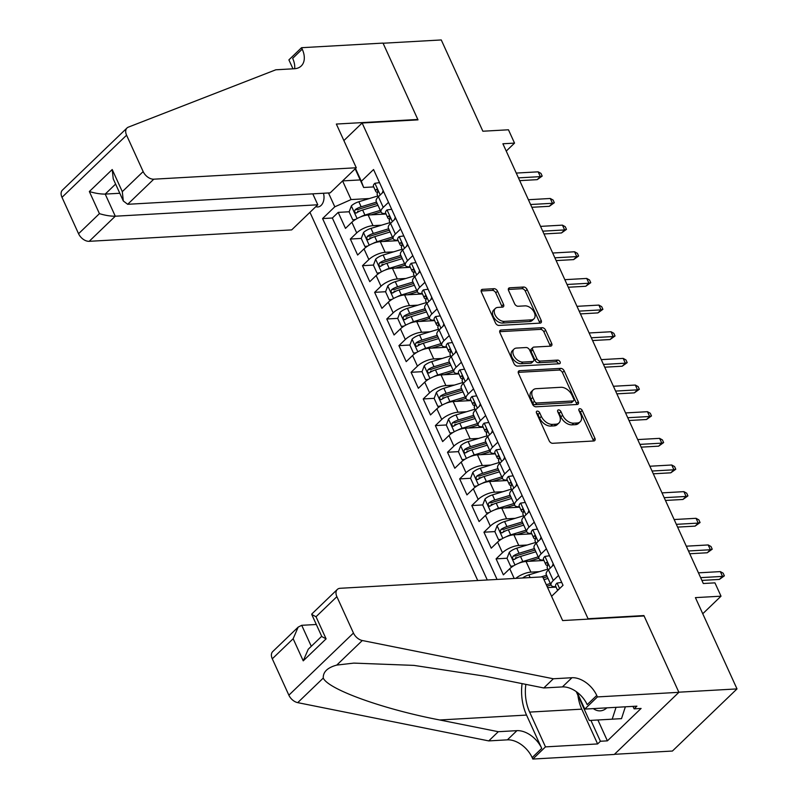 <?xml version="1.0" encoding="UTF-8"?>
<svg xmlns="http://www.w3.org/2000/svg" width="799" height="799" viewBox="0 0 799 799"><rect width="100%" height="100%" fill="white"/><g stroke="black" fill="none" stroke-linecap="round" stroke-linejoin="round"><path stroke-width="1.2" d="M537.288 411.095A2.167 1.388 46.1 0 0 536.618 411.365A2.167 1.388 46.1 0 0 536.519 413.013L549.183 440.808A3.096 1.978 46.1 0 0 552.668 443.295L593.787 440.978A3.096 1.978 46.1 0 0 594.736 440.589A3.096 1.978 46.1 0 0 594.875 438.232L582.211 410.436A2.167 1.388 46.1 0 0 579.774 408.698A2.167 1.388 46.1 0 0 579.105 408.968A2.167 1.388 46.1 0 0 579.015 410.616L580.653 414.212A9.908 6.342 46.1 0 1 580.204 421.762A9.908 6.342 46.1 0 1 577.158 423.001L573.732 423.19A9.908 6.342 46.1 0 1 562.606 415.23L560.968 411.635A2.167 1.388 46.1 0 0 558.531 409.897A2.167 1.388 46.1 0 0 557.862 410.167A2.167 1.388 46.1 0 0 557.762 411.815L559.41 415.41A9.908 6.342 46.1 0 1 558.96 422.961A9.908 6.342 46.1 0 1 555.914 424.199L552.479 424.389A9.908 6.342 46.1 0 1 541.352 416.429L539.715 412.833A2.167 1.388 46.1 0 0 537.288 411.095M315.835 206.651A10.087 6.792 -93.2 0 0 317.782 206.961A10.087 6.792 -93.2 0 0 323.445 193.248M497.517 291.176A3.096 1.978 46.1 0 0 494.042 288.689L482.506 289.348A3.096 1.978 46.1 0 0 481.547 289.727A3.096 1.978 46.1 0 0 481.407 292.084L495.48 322.956A3.096 1.978 46.1 0 0 498.956 325.443L540.074 323.126A3.096 1.978 46.1 0 0 541.033 322.736A3.096 1.978 46.1 0 0 541.173 320.379L527.1 289.508A3.096 1.978 46.1 0 0 523.625 287.021L509.692 287.81A3.096 1.978 46.1 0 0 508.733 288.199A3.096 1.978 46.1 0 0 508.593 290.556L514.616 303.77A3.096 1.978 46.1 0 0 518.092 306.257L525.003 305.867A8.28 5.303 46.1 0 1 533.323 310.791A8.28 5.303 46.1 0 1 533.932 318.831A8.28 5.303 46.1 0 1 531.385 319.86L504.309 321.388A8.28 5.303 46.1 0 1 495.999 316.464A8.28 5.303 46.1 0 1 495.38 308.424A8.28 5.303 46.1 0 1 497.937 307.395L502.441 307.136A3.096 1.978 46.1 0 0 503.4 306.746A3.096 1.978 46.1 0 0 503.54 304.389L497.517 291.176L495.77 292.863A3.096 1.978 46.1 0 0 492.294 290.377L481.128 291.006M588.044 618.726L643.904 615.57L678.83 692.194L737.008 688.908L695.41 597.632L721.018 596.184L714.945 582.861L703.31 583.51L502.901 143.77L514.536 143.111L508.464 129.788L482.866 131.226L441.268 39.95L383.081 43.236L417.997 119.86L362.137 123.006L588.044 618.726L587.595 619.155M519.58 370.706A3.096 1.978 46.1 0 0 518.631 371.086A3.096 1.978 46.1 0 0 518.491 373.443L532.553 404.314A3.096 1.978 46.1 0 0 536.029 406.801L577.158 404.484A3.096 1.978 46.1 0 0 578.106 404.094A3.096 1.978 46.1 0 0 578.246 401.737L564.184 370.866A3.096 1.978 46.1 0 0 560.698 368.379L519.58 370.706L518.201 372.024M514.017 363.635L499.954 332.764A3.096 1.978 46.1 0 1 500.084 330.406A3.096 1.978 46.1 0 1 501.043 330.027L542.161 327.7A3.096 1.978 46.1 0 1 545.637 330.187L551.66 343.4A3.096 1.978 46.1 0 1 551.52 345.757A3.096 1.978 46.1 0 1 550.571 346.147L533.892 347.086A3.096 1.978 46.1 0 0 532.943 347.475A3.096 1.978 46.1 0 0 532.803 349.832L536.798 358.591A3.096 1.978 46.1 0 0 540.274 361.078L557.632 360.099A2.167 1.388 46.1 0 1 559.809 361.388A2.167 1.388 46.1 0 1 559.969 363.495A2.167 1.388 46.1 0 1 559.3 363.765L517.492 366.122A3.096 1.978 46.1 0 1 514.017 363.635M737.008 688.908L672.418 751.04L614.451 754.306M359.58 211.186L357.572 211.296M349.153 211.765L338.197 212.384L345.488 228.374L351.86 222.252L356.714 232.909A12.614 4.664 -24.5 0 1 373.003 225.668L381.493 225.188M371.725 237.832L369.717 237.942M361.298 238.422L350.342 239.041L357.632 255.031L364.004 248.898L368.858 259.565A12.614 4.664 -24.5 0 1 385.158 252.324L393.637 251.845M383.87 264.479L381.872 264.599M373.443 265.068L362.486 265.687L369.777 281.677L376.149 275.555L381.003 286.212A12.614 4.664 -24.5 0 1 397.303 278.971L405.782 278.491M396.014 291.136L394.017 291.245M385.587 291.725L374.631 292.344L381.922 308.334L388.294 302.202L393.148 312.868A12.614 4.664 -24.5 0 1 409.448 305.618L417.927 305.148M408.169 317.782L406.162 317.902M397.732 318.372L386.776 318.991L394.067 334.981L400.439 328.858L405.303 339.515A12.614 4.664 -24.5 0 1 421.592 332.274L430.072 331.795M420.314 344.439L418.306 344.549M409.877 345.028L398.931 345.647L406.212 361.637L412.584 355.505L417.448 366.162A12.614 4.664 -24.5 0 1 433.737 358.921L442.227 358.441M432.459 371.086L430.451 371.205M422.032 371.675L411.076 372.294L418.356 388.284L424.728 382.162L429.592 392.818A12.614 4.664 -24.5 0 1 445.882 385.577L454.371 385.098M444.604 397.742L442.596 397.852M434.177 398.331L423.22 398.951L430.501 414.941L436.873 408.808L441.737 419.465A12.614 4.664 -24.5 0 1 458.027 412.224L466.516 411.745M456.748 424.389L454.741 424.509M446.321 424.978L435.365 425.597L442.646 441.587L449.018 435.455L453.882 446.122A12.614 4.664 -24.5 0 1 470.172 438.881L478.661 438.401M468.893 451.045L466.886 451.155M458.466 451.635L447.51 452.254L454.801 468.244L461.173 462.112L466.027 472.768A12.614 4.664 -24.5 0 1 482.316 465.527L490.806 465.048M481.038 477.692L479.03 477.802M470.611 478.281L459.655 478.901L466.946 494.891L473.318 488.758L478.172 499.425A12.614 4.664 -24.5 0 1 494.461 492.184L502.951 491.705M493.183 504.349L491.175 504.459M482.756 504.938L471.8 505.547L479.09 521.547L485.462 515.415L490.316 526.072A12.614 4.664 -24.5 0 1 506.606 518.831L515.095 518.351M505.328 530.995L503.32 531.105M494.901 531.585L483.944 532.204L491.235 548.194L497.607 542.062L502.461 552.728A12.614 4.664 -24.5 0 1 518.761 545.487L527.24 545.008M517.472 557.652L515.475 557.762M507.045 558.231L496.089 558.851L503.38 574.841L509.752 568.718L514.196 578.466M351.86 222.252A12.614 4.664 155.5 0 1 368.149 215.011L386.047 214.002M364.004 248.898A12.614 4.664 155.5 0 1 380.294 241.658L398.192 240.649M376.149 275.555A12.614 4.664 155.5 0 1 392.439 268.314L410.336 267.295M388.294 302.202A12.614 4.664 155.5 0 1 404.584 294.961L422.481 293.952M400.439 328.858A12.614 4.664 155.5 0 1 416.728 321.617L434.626 320.599M412.584 355.505A12.614 4.664 155.5 0 1 428.873 348.264L446.781 347.255M424.728 382.162A12.614 4.664 155.5 0 1 441.028 374.911L458.926 373.902M436.873 408.808A12.614 4.664 155.5 0 1 453.173 401.567L471.07 400.559M449.018 435.455A12.614 4.664 155.5 0 1 465.318 428.214L483.215 427.205M461.173 462.112A12.614 4.664 155.5 0 1 477.462 454.871L495.36 453.862M473.318 488.758A12.614 4.664 155.5 0 1 489.607 481.517L507.505 480.509M485.462 515.415A12.614 4.664 155.5 0 1 501.752 508.174L519.65 507.165M497.607 542.062A12.614 4.664 155.5 0 1 513.897 534.821L531.794 533.812M515.745 578.376A12.614 4.664 -24.5 0 1 530.906 572.134L539.385 571.655M509.752 568.718A12.614 4.664 155.5 0 1 526.042 561.477L543.939 560.469M343.88 140.574L362.137 123.006M309.942 212.324L477.732 580.523M338.197 212.384L332.354 218.017L322.576 218.566L487.28 579.984M322.576 218.566L334.791 206.811L328.479 192.958M355.505 168.499L361.328 181.283L373.552 169.538L563.025 585.297L551.57 596.304M385.847 213.563L385.577 213.583A12.614 4.664 -24.5 0 1 381.083 212.095A12.614 4.664 -24.5 0 1 383.25 207.39L388.494 202.337M397.992 240.209L397.722 240.229A12.614 4.664 -24.5 0 1 393.228 238.741A12.614 4.664 -24.5 0 1 395.395 234.037L400.649 228.993M410.137 266.866L409.867 266.876A12.614 4.664 -24.5 0 1 405.373 265.398A12.614 4.664 -24.5 0 1 407.54 260.694L412.793 255.64M422.291 293.513L422.012 293.533A12.614 4.664 -24.5 0 1 417.517 292.044A12.614 4.664 -24.5 0 1 419.685 287.34L424.938 282.297M434.436 320.169L434.157 320.179A12.614 4.664 -24.5 0 1 429.662 318.701A12.614 4.664 -24.5 0 1 431.83 313.997L437.083 308.943M446.581 346.816L446.301 346.836A12.614 4.664 -24.5 0 1 441.817 345.348A12.614 4.664 -24.5 0 1 443.974 340.644L449.228 335.59M458.726 373.473L458.446 373.483A12.614 4.664 -24.5 0 1 453.962 371.994A12.614 4.664 -24.5 0 1 456.119 367.29L461.373 362.247M470.871 400.119L470.601 400.139A12.614 4.664 -24.5 0 1 466.107 398.651A12.614 4.664 -24.5 0 1 468.274 393.947L473.517 388.893M483.015 426.776L482.746 426.786A12.614 4.664 -24.5 0 1 478.251 425.298A12.614 4.664 -24.5 0 1 480.419 420.594L485.662 415.55M495.16 453.423L494.891 453.442A12.614 4.664 -24.5 0 1 490.396 451.954A12.614 4.664 -24.5 0 1 492.564 447.25L497.807 442.197M507.305 480.079L507.035 480.089A12.614 4.664 -24.5 0 1 502.541 478.601A12.614 4.664 -24.5 0 1 504.708 473.897L509.952 468.853M519.45 506.726L519.18 506.746A12.614 4.664 -24.5 0 1 514.686 505.258A12.614 4.664 -24.5 0 1 516.853 500.554L522.097 495.5M531.595 533.382L531.325 533.392A12.614 4.664 -24.5 0 1 526.831 531.904A12.614 4.664 -24.5 0 1 528.998 527.2L534.251 522.156M543.739 560.029L543.47 560.049A12.614 4.664 -24.5 0 1 538.975 558.561A12.614 4.664 -24.5 0 1 541.143 553.857L546.396 548.803M547.605 587.595L556.084 587.115M555.884 586.676L555.615 586.696A12.614 4.664 -24.5 0 1 551.12 585.208A12.614 4.664 -24.5 0 1 553.288 580.503L558.541 575.46M551.12 585.208L546.266 574.551A12.614 4.664 -24.5 0 1 548.434 569.847L553.677 564.793M383.64 191.68L378.396 196.724A12.614 4.664 155.5 0 0 376.229 201.428L381.083 212.095M395.785 218.327L390.541 223.38A12.614 4.664 155.5 0 0 388.374 228.085L393.228 238.741M407.929 244.983L402.686 250.027A12.614 4.664 155.5 0 0 400.519 254.731L405.373 265.398M420.074 271.63L414.831 276.684A12.614 4.664 155.5 0 0 412.664 281.388L417.517 292.044M432.219 298.287L426.976 303.33A12.614 4.664 155.5 0 0 424.808 308.034L429.662 318.701M444.364 324.933L439.12 329.987A12.614 4.664 155.5 0 0 436.953 334.691L441.817 345.348M456.519 351.59L451.265 356.634A12.614 4.664 155.5 0 0 449.098 361.338L453.962 371.994M468.663 378.237L463.41 383.28A12.614 4.664 155.5 0 0 461.243 387.994L466.107 398.651M480.808 404.883L475.555 409.937A12.614 4.664 155.5 0 0 473.388 414.641L478.251 425.298M492.953 431.54L487.7 436.584A12.614 4.664 155.5 0 0 485.532 441.288L490.396 451.954M505.098 458.187L499.844 463.24A12.614 4.664 155.5 0 0 497.687 467.944L502.541 478.601M517.243 484.843L511.989 489.887A12.614 4.664 155.5 0 0 509.832 494.591L514.686 505.258M529.387 511.49L524.144 516.544A12.614 4.664 155.5 0 0 521.977 521.248L526.831 531.904M541.532 538.146L536.289 543.19A12.614 4.664 155.5 0 0 534.122 547.894L538.975 558.561M496.089 558.851L502.461 552.728M483.944 532.204L490.316 526.072M471.8 505.547L478.172 499.425M459.655 478.901L466.027 472.768M447.51 452.254L453.882 446.122M435.365 425.597L441.737 419.465M423.22 398.951L429.592 392.818M411.076 372.294L417.448 366.162M398.931 345.647L405.303 339.515M386.776 318.991L393.148 312.868M374.631 292.344L381.003 286.212M362.486 265.687L368.858 259.565M350.342 239.041L356.714 232.909M332.354 218.017L497.058 579.435M360.209 179.915L342.601 180.914M342.591 180.924L351.091 199.57L369.348 198.542M506.236 151.091L514.536 143.111M702.76 613.742L721.018 596.184M373.702 186.916L363.655 187.475L355.156 168.829M361.328 181.283L363.655 187.475M351.091 199.57L334.791 206.811M536.519 413.003A2.167 1.388 46.1 0 1 537.977 414.511L539.615 418.107A9.908 6.342 46.1 0 0 550.741 426.067L552.479 424.389M558.96 422.961L557.213 424.639A9.908 6.342 46.1 0 1 554.166 425.877L550.741 426.067M580.204 421.762L578.456 423.44A9.908 6.342 46.1 0 1 575.41 424.678L571.984 424.868A9.908 6.342 46.1 0 1 560.858 416.908L559.22 413.313A2.167 1.388 46.1 0 0 557.762 411.805M593.417 440.998A3.096 1.978 46.1 0 0 593.128 439.909L580.464 412.114A2.167 1.388 46.1 0 0 579.005 410.606M576.788 404.504A3.096 1.978 46.1 0 0 576.498 403.415L562.436 372.544A3.096 1.978 46.1 0 0 558.96 370.057L518.201 372.364M534.441 401.258A2.167 1.388 46.1 0 0 536.878 402.996L572.973 400.958A2.167 1.388 46.1 0 0 573.642 400.689A2.167 1.388 46.1 0 0 573.742 399.041L572.004 395.245A9.908 6.342 46.1 0 0 560.888 387.285L536.209 388.684A9.908 6.342 46.1 0 0 533.163 389.912A9.908 6.342 46.1 0 0 532.713 397.463L534.441 401.258L532.693 402.936A2.167 1.388 46.1 0 0 535.13 404.674L536.878 402.996M573.642 400.689L571.894 402.366A2.167 1.388 46.1 0 1 571.225 402.636L535.13 404.674M533.163 389.912L531.415 391.59A9.908 6.342 46.1 0 0 530.965 399.14L532.713 397.463M532.693 402.936L530.965 399.14M499.665 331.685L540.414 329.378L542.161 327.7M550.201 346.167A3.096 1.978 46.1 0 0 549.912 345.078L543.899 331.865A3.096 1.978 46.1 0 0 540.414 329.378M532.943 347.475L531.195 349.153A3.096 1.978 46.1 0 0 531.055 351.51L535.05 360.269A3.096 1.978 46.1 0 0 538.526 362.766L555.884 361.777L557.632 360.099M558.431 363.815A2.167 1.388 46.1 0 0 555.884 361.777M516.583 348.064A8.28 5.303 46.1 0 0 514.037 349.093A8.28 5.303 46.1 0 0 514.646 357.133A8.28 5.303 46.1 0 0 522.965 362.057L532.504 361.518A3.096 1.978 46.1 0 0 533.452 361.138A3.096 1.978 46.1 0 0 533.592 358.771L529.597 350.012A3.096 1.978 46.1 0 0 526.122 347.525L516.583 348.064M514.037 349.093L512.289 350.771A8.28 5.303 46.1 0 0 512.908 358.811A8.28 5.303 46.1 0 0 521.218 363.735L522.965 362.057M533.452 361.138L531.715 362.816A3.096 1.978 46.1 0 1 530.756 363.195L521.218 363.735M502.082 307.156A3.096 1.978 46.1 0 0 501.792 306.067L495.77 292.863M495.38 308.424L493.642 310.102A8.28 5.303 46.1 0 0 494.251 318.142A8.28 5.303 46.1 0 0 502.571 323.066L504.309 321.388M533.932 318.831L532.184 320.509A8.28 5.303 46.1 0 1 529.637 321.538L502.571 323.066M539.715 323.146A3.096 1.978 46.1 0 0 539.425 322.057L525.352 291.186A3.096 1.978 46.1 0 0 521.877 288.699L508.314 289.468M563.015 585.297L561.687 582.391L556.983 583.09A8.36 3.096 155.5 0 0 555.635 586.116L557.622 590.481M559 589.163L558.271 589.392A8.36 3.096 155.5 0 0 557.892 590.221M701.892 580.414L719.38 579.425L722.516 576.399L700.623 577.637M720.338 571.605L723.145 573.173L724.363 575.839L722.516 576.399L720.338 571.605L698.436 572.843M724.363 575.839L719.38 579.425M593.347 708.613A20.494 13.793 -93.2 0 0 606.841 707.854M625.357 706.805L621.512 718.641L589.322 720.478L576.239 691.604M616.039 707.335L612.204 719.17L589.322 720.478M621.512 718.641L612.204 719.17M316.314 624.488L301.722 625.307L311.29 646.301M553.347 678.77L543.789 687.959L485.213 676.234L413.902 665.387L353.767 663.11L336.769 665.088C327.51 667.594 323.006 671.919 323.255 678.071C328.279 689.427 383.28 709.212 439.73 719.979L498.306 731.704L516.933 730.656A22.072 14.122 -133.9 0 1 541.722 748.393L532.164 757.582L532.833 759.05L614.291 754.456L678.89 692.324L644.094 615.969L562.626 620.563L542.711 576.858L340.214 588.284A9.458 6.052 46.1 0 0 337.308 589.462A9.458 6.052 46.1 0 0 336.878 596.673L353.458 633.048A9.458 6.052 46.1 0 0 362.307 640.518L553.347 678.77L571.964 677.722A22.072 14.122 -133.9 0 1 596.753 695.46L597.422 696.918L678.89 692.324M498.306 731.704L488.748 740.903L507.375 739.844A22.072 14.122 -133.9 0 1 532.164 757.582M596.753 695.46L587.195 704.648A22.072 14.122 -133.9 0 0 562.406 686.91L543.789 687.959M336.878 596.673L316.014 616.738L326.102 638.86L303.23 660.853L293.153 638.741L272.289 658.805L288.868 695.18L353.458 633.048M323.255 678.071L297.717 702.641L488.748 740.903M597.422 696.918L584.768 709.093L636.903 706.156L634.106 708.843L632.988 706.376M597.902 719.999L607.4 740.853L641.098 708.443L634.106 708.843M607.4 740.853L600.419 741.252L597.622 743.939L545.487 746.875L532.833 759.05M525.862 684.373A35.466 23.88 -93.2 0 0 529.637 712.099L545.487 746.875M584.768 709.093L577.078 692.214M522.077 683.614A41.069 27.645 -93.2 0 0 526.541 715.075L541.722 748.393M297.717 702.641A9.458 6.052 -133.9 0 1 288.868 695.18M272.289 658.805A9.458 6.052 -133.9 0 1 272.719 651.594L298.167 627.115L301.722 625.307M597.622 743.939L581.772 709.152A35.466 23.88 86.8 0 1 577.937 695.51M590.91 720.388L600.419 741.252M316.014 616.738L311.75 614.471L311.86 613.942L337.308 589.462M326.102 638.86L321.837 636.593L311.75 614.471M303.23 660.853L308.244 649.227L321.697 636.294M293.153 638.741L298.167 627.115M356.274 167.76L153.788 179.186L127.68 204.294L330.177 192.869L356.274 167.76L336.349 124.055L417.817 119.46L383.021 43.096L301.553 47.7L288.898 59.875L292.983 68.824M312.799 193.847L317.782 204.784L291.685 229.892L89.188 241.318A9.458 6.052 -133.9 0 1 78.562 233.717L61.992 197.333A9.458 6.052 -133.9 0 1 62.412 190.122L127.001 128A9.458 6.052 46.1 0 1 128.349 127.141L275.815 69.793L294.432 68.734A22.072 14.122 46.1 0 0 301.233 65.987A22.072 14.122 46.1 0 0 302.222 49.158L301.553 47.7M78.562 233.717L99.426 213.653L89.348 191.53L112.22 169.528L122.297 191.65L143.161 171.585L126.582 135.211L61.992 197.333M317.782 204.784L115.286 216.209L89.188 241.318M127.001 128A9.458 6.052 46.1 0 0 126.582 135.211M143.161 171.585A9.458 6.052 46.1 0 0 153.788 179.186M294.661 68.724A22.072 14.122 46.1 0 0 292.664 58.357L302.222 49.158M119.8 193.268L105.208 194.087L115.286 216.209C110.512 216.259 105.228 215.41 99.426 213.653M89.348 191.53C95.151 193.288 100.434 194.137 105.208 194.087L115.615 184.08M112.22 169.528L113.228 178.856L123.316 200.978L127.68 204.294M122.297 191.65L123.316 200.978M546.965 586.196L551.01 584.958M546.296 584.728L550.341 583.5M522.576 577.997A8.36 3.096 -24.5 0 1 528.888 574.851L547.804 569.098A24.12 8.929 -24.5 0 1 547.864 569.078M543.989 579.665L548.034 578.436M546.576 575.23L540.903 576.958M543.2 577.937L547.245 576.698M518.661 563.285A8.36 3.096 -24.5 0 1 522.816 561.527L538.196 556.843M529.028 561.307L538.866 558.311M513.038 566.171L510.661 566.301L507.015 558.311L509.303 552.289A8.36 3.096 -24.5 0 1 516.743 548.204L535.66 542.441A24.12 8.929 -24.5 0 1 535.72 542.421M510.661 566.301L513.477 565.892M534.431 548.583L519.05 553.268A8.36 3.096 155.5 0 0 513.198 556.074C511.959 558.451 512.449 559.52 514.656 559.27A8.36 3.096 -24.5 0 1 520.509 556.464L535.889 551.779M513.198 556.074L516.554 555.884A4.255 1.578 -24.5 0 1 518.381 555.135L535.1 550.052M513.857 559.57L514.656 559.27M506.516 536.638A8.36 3.096 -24.5 0 1 510.671 534.871L526.052 530.196M516.883 534.651L526.721 531.655M500.883 539.515L498.516 539.655L494.871 531.655L497.148 525.632A8.36 3.096 -24.5 0 1 504.598 521.547L523.515 515.794A24.12 8.929 -24.5 0 1 523.575 515.774M498.516 539.655L501.333 539.235M522.286 521.927L506.906 526.611A8.36 3.096 155.5 0 0 501.053 529.417C499.814 531.804 500.304 532.863 502.511 532.623A8.36 3.096 -24.5 0 1 508.364 529.807L523.745 525.133M501.053 529.417L504.409 529.228A4.255 1.578 -24.5 0 1 506.236 528.489L522.955 523.395M501.712 532.923L502.511 532.623M494.371 509.992A8.36 3.096 -24.5 0 1 498.526 508.224L513.907 503.54M504.728 508.004L514.576 505.008M488.738 512.868L486.371 512.998L482.726 505.008L485.003 498.985A8.36 3.096 -24.5 0 1 492.454 494.901L511.37 489.138A24.12 8.929 -24.5 0 1 511.43 489.118M486.371 512.998L489.188 512.588M510.142 495.28L494.761 499.964A8.36 3.096 155.5 0 0 488.908 502.771C487.67 505.148 488.159 506.216 490.366 505.967A8.36 3.096 -24.5 0 1 496.219 503.16L511.6 498.476M488.908 502.771L492.264 502.581A4.255 1.578 -24.5 0 1 494.092 501.832L510.811 496.748M489.567 506.266L490.366 505.967M552.269 566.151L553.188 563.734L549.542 555.744L544.838 556.434A8.36 3.096 155.5 0 0 543.49 559.47L545.797 564.533A8.36 3.096 155.5 0 0 546.496 565.203L547.665 565.772M548.284 569.987L547.255 567.729A8.36 3.096 -24.5 0 1 547.575 565.942C548.054 563.605 547.575 562.536 546.116 562.746A8.36 3.096 155.5 0 0 545.797 564.533M546.566 562.466L547.145 562.686M689.747 553.757L707.235 552.768L710.371 549.752L688.478 550.98M708.184 544.948L711 546.516L712.219 549.183L710.371 549.752L708.184 544.948L686.291 546.186M712.219 549.183L707.235 552.768M540.124 539.495L541.043 537.088L537.397 529.088L532.693 529.787A8.36 3.096 155.5 0 0 531.345 532.813L533.652 537.877A8.36 3.096 155.5 0 0 534.351 538.546L535.52 539.125M536.139 543.34L535.11 541.073A8.36 3.096 -24.5 0 1 535.43 539.285C535.909 536.948 535.43 535.889 533.972 536.089A8.36 3.096 155.5 0 0 533.652 537.877M534.421 535.809L534.99 536.029M677.602 527.11L695.09 526.122L698.226 523.095L676.334 524.334M696.039 518.301L698.855 519.869L700.074 522.536L698.226 523.095L696.039 518.301L674.146 519.54M700.074 522.536L695.09 526.122M527.979 512.848L528.888 510.431L525.253 502.441L520.549 503.13A8.36 3.096 155.5 0 0 519.2 506.167L521.507 511.23A8.36 3.096 155.5 0 0 522.206 511.899L523.375 512.469M523.994 516.683L522.965 514.426A8.36 3.096 -24.5 0 1 523.285 512.638C523.764 510.301 523.275 509.233 521.827 509.442A8.36 3.096 155.5 0 0 521.507 511.23M522.276 509.163L522.846 509.382M665.457 500.454L682.945 499.465L686.081 496.449L664.189 497.677M683.894 491.645L686.711 493.213L687.929 495.879L686.081 496.449L683.894 491.645L662.001 492.883M687.929 495.879L682.945 499.465M515.834 486.192L516.743 483.785L513.108 475.785L508.394 476.484A8.36 3.096 155.5 0 0 507.045 479.51L509.363 484.574A8.36 3.096 155.5 0 0 510.062 485.243L511.23 485.822M511.849 490.037L510.811 487.78A8.36 3.096 -24.5 0 1 511.14 485.982C511.62 483.645 511.13 482.586 509.682 482.786A8.36 3.096 155.5 0 0 509.363 484.574M510.132 482.506L510.701 482.726M653.312 473.807L670.79 472.818L673.937 469.792L652.044 471.03M671.749 464.998L674.566 466.566L675.774 469.233L673.937 469.792L671.749 464.998L649.857 466.236M675.774 469.233L670.79 472.818M482.216 483.335A8.36 3.096 -24.5 0 1 486.371 481.567L501.762 476.893M492.584 481.348L502.431 478.361M476.594 486.211L474.226 486.351L470.581 478.351L472.858 472.329A8.36 3.096 -24.5 0 1 480.299 468.244L499.225 462.491A24.12 8.929 -24.5 0 1 499.285 462.471M474.226 486.351L477.043 485.932M497.997 468.623L482.606 473.308A8.36 3.096 155.5 0 0 476.763 476.114C475.525 478.501 476.004 479.56 478.221 479.32A8.36 3.096 -24.5 0 1 484.064 476.504L499.455 471.829M476.763 476.114L480.109 475.924A4.255 1.578 -24.5 0 1 481.947 475.185L498.666 470.092M477.422 479.62L478.221 479.32M503.69 459.545L504.598 457.128L500.953 449.138L496.249 449.827A8.36 3.096 155.5 0 0 494.901 452.863L497.208 457.927A8.36 3.096 155.5 0 0 497.907 458.596L499.085 459.165M499.705 463.38L498.666 461.123A8.36 3.096 -24.5 0 1 498.995 459.335C499.475 456.998 498.985 455.929 497.537 456.139A8.36 3.096 155.5 0 0 497.208 457.927M497.987 455.859L498.556 456.079M641.158 447.15L658.646 446.162L661.792 443.145L639.899 444.384M659.604 438.351L662.421 439.909L663.629 442.576L661.792 443.145L659.604 438.351L637.712 439.58M663.629 442.576L658.646 446.162M470.072 456.688A8.36 3.096 -24.5 0 1 474.226 454.921L489.617 450.237M480.439 454.701L490.286 451.705M464.449 459.565L462.082 459.695L458.436 451.705L460.713 445.682A8.36 3.096 -24.5 0 1 468.154 441.597L487.08 435.835A24.12 8.929 -24.5 0 1 487.14 435.815M462.082 459.695L464.898 459.285M485.852 441.977L470.461 446.661A8.36 3.096 155.5 0 0 464.618 449.467C463.38 451.844 463.859 452.913 466.077 452.663A8.36 3.096 -24.5 0 1 471.919 449.857L487.31 445.173M464.618 449.467L467.964 449.278A4.255 1.578 -24.5 0 1 469.792 448.529L486.521 443.445M465.278 452.963L466.077 452.663M491.545 432.888L492.454 430.481L488.808 422.481L484.104 423.18A8.36 3.096 155.5 0 0 482.756 426.207L485.063 431.27A8.36 3.096 155.5 0 0 485.762 431.939L486.941 432.519M487.55 436.733L486.521 434.476A8.36 3.096 -24.5 0 1 486.851 432.678C487.33 430.341 486.841 429.283 485.393 429.482A8.36 3.096 155.5 0 0 485.063 431.27M485.842 429.203L486.411 429.423M629.013 420.504L646.501 419.515L649.647 416.489L627.754 417.727M647.46 411.695L650.276 413.263L651.485 415.929L649.647 416.489L647.46 411.695L625.567 412.933M651.485 415.929L646.501 419.515M457.927 430.032A8.36 3.096 -24.5 0 1 462.082 428.274L477.472 423.59M468.294 428.054L478.142 425.058M452.304 432.908L449.937 433.048L446.291 425.048L448.569 419.026A8.36 3.096 -24.5 0 1 456.009 414.941L474.936 409.188A24.12 8.929 -24.5 0 1 474.996 409.168M449.937 433.048L452.743 432.629M473.707 415.33L458.316 420.004A8.36 3.096 155.5 0 0 452.474 422.811C451.235 425.198 451.715 426.267 453.932 426.017A8.36 3.096 -24.5 0 1 459.775 423.21L475.165 418.526M452.474 422.811L455.82 422.631A4.255 1.578 -24.5 0 1 457.647 421.882L474.376 416.788M453.133 426.316L453.932 426.017M479.4 406.242L480.309 403.825L476.663 395.835L471.959 396.524A8.36 3.096 155.5 0 0 470.611 399.56L472.918 404.624A8.36 3.096 155.5 0 0 473.617 405.293L474.786 405.862M475.405 410.077L474.376 407.82A8.36 3.096 -24.5 0 1 474.706 406.032C475.185 403.695 474.696 402.626 473.248 402.836A8.36 3.096 155.5 0 0 472.918 404.624M473.687 402.556L474.266 402.776M616.868 393.847L634.356 392.868L637.502 389.842L615.61 391.081M635.315 385.048L638.131 386.616L639.34 389.273L637.502 389.842L635.315 385.048L613.422 386.277M639.34 389.273L634.356 392.868M445.782 403.385A8.36 3.096 -24.5 0 1 449.937 401.617L465.328 396.933M456.149 401.398L465.987 398.401M440.159 406.262L437.792 406.391L434.147 398.401L436.424 392.379A8.36 3.096 -24.5 0 1 443.864 388.294L462.781 382.531A24.12 8.929 -24.5 0 1 462.851 382.521M437.792 406.391L440.599 405.982M461.562 388.674L446.172 393.358A8.36 3.096 155.5 0 0 440.329 396.164C439.09 398.541 439.57 399.61 441.787 399.36A8.36 3.096 -24.5 0 1 447.63 396.554L463.011 391.87M440.329 396.164L443.675 395.974A4.255 1.578 -24.5 0 1 445.502 395.225L462.222 390.142M440.988 399.66L441.787 399.36M467.255 379.595L468.164 377.178L464.519 369.178L459.815 369.877A8.36 3.096 155.5 0 0 458.466 372.913L460.773 377.977A8.36 3.096 155.5 0 0 461.472 378.636L462.641 379.215M463.26 383.43L462.231 381.173A8.36 3.096 -24.5 0 1 462.561 379.385C463.04 377.048 462.551 375.979 461.103 376.179A8.36 3.096 155.5 0 0 460.773 377.977M461.542 375.9L462.122 376.129M604.723 367.2L622.211 366.212L625.357 363.185L603.465 364.424M623.17 358.391L625.987 359.959L627.195 362.626L625.357 363.185L623.17 358.391L601.277 359.63M627.195 362.626L622.211 366.212M433.637 376.728A8.36 3.096 -24.5 0 1 437.792 374.971L453.173 370.287M444.004 374.751L453.842 371.755M428.014 379.615L425.647 379.745L422.002 371.745L424.279 365.722A8.36 3.096 -24.5 0 1 431.72 361.637L450.636 355.885A24.12 8.929 -24.5 0 1 450.696 355.865M425.647 379.745L428.454 379.325M449.408 362.027L434.027 366.701A8.36 3.096 155.5 0 0 428.184 369.518C426.946 371.895 427.425 372.963 429.642 372.714A8.36 3.096 -24.5 0 1 435.485 369.907L450.866 365.223M428.184 369.518L431.53 369.328A4.255 1.578 -24.5 0 1 433.358 368.579L450.077 363.495M428.843 373.013L429.642 372.714M455.11 352.938L456.019 350.531L452.374 342.531L447.67 343.22A8.36 3.096 155.5 0 0 446.321 346.257L448.629 351.32A8.36 3.096 155.5 0 0 449.328 351.989L450.496 352.559M451.115 356.783L450.087 354.516A8.36 3.096 -24.5 0 1 450.416 352.729C450.896 350.391 450.406 349.323 448.958 349.533A8.36 3.096 155.5 0 0 448.629 351.32M449.398 349.253L449.977 349.473M592.578 340.544L610.066 339.565L613.213 336.539L591.32 337.777M611.025 331.745L613.832 333.313L615.05 335.97L613.213 336.539L611.025 331.745L589.133 332.973M615.05 335.97L610.066 339.565M421.492 350.082A8.36 3.096 -24.5 0 1 425.647 348.314L441.028 343.63M431.859 348.094L441.697 345.098M415.87 352.958L413.502 353.088L409.857 345.098L412.134 339.076A8.36 3.096 -24.5 0 1 419.575 334.991L438.491 329.228A24.12 8.929 -24.5 0 1 438.551 329.218M413.502 353.088L416.309 352.679M437.263 335.37L421.882 340.054A8.36 3.096 155.5 0 0 416.039 342.861C414.791 345.238 415.28 346.307 417.497 346.057A8.36 3.096 -24.5 0 1 423.34 343.25L438.721 338.566M416.039 342.861L419.385 342.671A4.255 1.578 -24.5 0 1 421.213 341.932L437.932 336.838M416.698 346.357L417.497 346.057M442.966 326.292L443.874 323.875L440.229 315.885L435.525 316.574A8.36 3.096 155.5 0 0 434.177 319.61L436.484 324.674A8.36 3.096 155.5 0 0 437.183 325.333L438.351 325.912M438.971 330.127L437.942 327.87A8.36 3.096 -24.5 0 1 438.271 326.082C438.751 323.745 438.261 322.676 436.813 322.876A8.36 3.096 155.5 0 0 436.484 324.674M437.253 322.596L437.832 322.826M580.434 313.897L597.922 312.908L601.068 309.892L579.165 311.121M598.88 305.088L601.687 306.656L602.905 309.323L601.068 309.892L598.88 305.088L576.988 306.327M602.905 309.323L597.922 312.908M409.348 323.425A8.36 3.096 -24.5 0 1 413.502 321.667L428.883 316.983M419.715 321.448L429.552 318.451M403.725 326.312L401.348 326.441L397.712 318.441L399.989 312.419A8.36 3.096 -24.5 0 1 407.43 308.344L426.346 302.581A24.12 8.929 -24.5 0 1 426.406 302.561M401.348 326.441L404.164 326.032M425.118 308.724L409.737 313.408A8.36 3.096 155.5 0 0 403.894 316.214C402.646 318.591 403.135 319.66 405.353 319.41A8.36 3.096 -24.5 0 1 411.195 316.604L426.576 311.92M403.894 316.214L407.24 316.024A4.255 1.578 -24.5 0 1 409.068 315.275L425.787 310.192M404.544 319.71L405.353 319.41M430.811 299.635L431.73 297.228L428.084 289.228L423.38 289.917A8.36 3.096 155.5 0 0 422.032 292.953L424.339 298.017A8.36 3.096 155.5 0 0 425.038 298.686L426.207 299.265M426.826 303.48L425.797 301.213A8.36 3.096 -24.5 0 1 426.117 299.425C426.596 297.088 426.117 296.02 424.668 296.229A8.36 3.096 155.5 0 0 424.339 298.017M425.108 295.95L425.687 296.169M568.289 287.25L585.777 286.262L588.913 283.236L567.02 284.474M586.736 278.442L589.542 280.01L590.761 282.676L588.913 283.236L586.736 278.442L564.843 279.67M590.761 282.676L585.777 286.262M397.203 296.779A8.36 3.096 -24.5 0 1 401.358 295.011L416.738 290.327M407.57 294.791L417.408 291.795M391.58 299.655L389.203 299.795L385.567 291.795L387.845 285.772A8.36 3.096 -24.5 0 1 395.285 281.687L414.202 275.935A24.12 8.929 -24.5 0 1 414.262 275.915M389.203 299.795L392.019 299.375M412.973 282.067L397.592 286.751A8.36 3.096 155.5 0 0 391.74 289.558C390.501 291.935 390.991 293.003 393.198 292.754A8.36 3.096 -24.5 0 1 399.051 289.947L414.431 285.263M391.74 289.558L395.096 289.368A4.255 1.578 -24.5 0 1 396.923 288.629L413.642 283.535M392.399 293.053L393.198 292.754M418.666 272.988L419.585 270.571L415.939 262.581L411.235 263.271A8.36 3.096 155.5 0 0 409.887 266.307L412.194 271.37A8.36 3.096 155.5 0 0 412.893 272.03L414.062 272.609M414.681 276.824L413.652 274.566A8.36 3.096 -24.5 0 1 413.972 272.779C414.451 270.442 413.972 269.373 412.514 269.573A8.36 3.096 155.5 0 0 412.194 271.37M412.963 269.303L413.542 269.523M556.144 260.594L573.632 259.605L576.768 256.589L554.876 257.817M574.581 251.785L577.397 253.353L578.616 256.02L576.768 256.589L574.581 251.785L552.688 253.023M578.616 256.02L573.632 259.605M385.058 270.122A8.36 3.096 -24.5 0 1 389.213 268.364L404.594 263.68M395.425 268.144L405.263 265.148M379.435 273.008L377.058 273.138L373.413 265.148L375.7 259.116A8.36 3.096 -24.5 0 1 383.14 255.041L402.057 249.278A24.12 8.929 -24.5 0 1 402.117 249.258M377.058 273.138L379.875 272.729M400.828 255.42L385.448 260.104A8.36 3.096 155.5 0 0 379.595 262.911C378.356 265.288 378.846 266.357 381.053 266.107A8.36 3.096 -24.5 0 1 386.906 263.3L402.287 258.616M379.595 262.911L382.951 262.721A4.255 1.578 -24.5 0 1 384.778 261.972L401.498 256.888M380.254 266.407L381.053 266.107M406.521 246.332L407.44 243.925L403.795 235.925L399.091 236.624A8.36 3.096 155.5 0 0 397.742 239.65L400.049 244.714A8.36 3.096 155.5 0 0 400.748 245.383L401.917 245.962M402.536 250.177L401.507 247.91A8.36 3.096 -24.5 0 1 401.827 246.122C402.306 243.785 401.827 242.726 400.369 242.926A8.36 3.096 155.5 0 0 400.049 244.714M400.818 242.646L401.388 242.866M543.999 233.947L561.487 232.958L564.623 229.932L542.731 231.171M562.436 225.138L565.253 226.706L566.471 229.373L564.623 229.932L562.436 225.138L540.543 226.377M566.471 229.373L561.487 232.958M372.913 243.475A8.36 3.096 -24.5 0 1 377.068 241.707L392.449 237.033M383.28 241.488L393.118 238.492M367.28 246.352L364.913 246.492L361.268 238.492L363.545 232.469A8.36 3.096 -24.5 0 1 370.996 228.384L389.912 222.631A24.12 8.929 -24.5 0 1 389.972 222.611M364.913 246.492L367.73 246.072M388.684 228.764L373.303 233.448A8.36 3.096 155.5 0 0 367.45 236.254C366.212 238.641 366.701 239.7 368.908 239.45A8.36 3.096 -24.5 0 1 374.761 236.644L390.142 231.97M367.45 236.254L370.806 236.065A4.255 1.578 -24.5 0 1 372.634 235.325L389.353 230.232M368.109 239.75L368.908 239.45M394.376 219.685L395.295 217.268L391.65 209.278L386.946 209.967A8.36 3.096 155.5 0 0 385.597 213.003L387.905 218.067A8.36 3.096 155.5 0 0 388.604 218.736L389.772 219.306M390.391 223.52L389.363 221.263A8.36 3.096 -24.5 0 1 389.682 219.475C390.162 217.138 389.682 216.07 388.224 216.279A8.36 3.096 155.5 0 0 387.905 218.067M388.674 216L389.243 216.219M531.854 207.291L549.342 206.302L552.479 203.286L530.586 204.514M550.291 198.482L553.108 200.05L554.326 202.716L552.479 203.286L550.291 198.482L528.399 199.72M554.326 202.716L549.342 206.302M360.768 216.819A8.36 3.096 -24.5 0 1 364.923 215.061L380.304 210.377M371.136 214.841L380.973 211.845M355.136 219.705L352.768 219.835L349.123 211.845L351.4 205.822A8.36 3.096 -24.5 0 1 358.851 201.738L377.767 195.975A24.12 8.929 -24.5 0 1 377.827 195.955M352.768 219.835L355.585 219.425M376.539 202.117L361.158 206.801A8.36 3.096 155.5 0 0 355.305 209.608C354.067 211.985 354.556 213.053 356.763 212.804A8.36 3.096 -24.5 0 1 362.616 209.997L377.997 205.313M355.305 209.608L358.661 209.418A4.255 1.578 -24.5 0 1 360.489 208.669L377.208 203.585M355.964 213.103L356.763 212.804M382.232 193.028L383.14 190.621L379.505 182.621L374.801 183.321A8.36 3.096 155.5 0 0 373.453 186.347L375.76 191.41A8.36 3.096 155.5 0 0 376.459 192.08L377.627 192.659M378.247 196.874L377.218 194.616A8.36 3.096 -24.5 0 1 377.537 192.819C378.017 190.482 377.528 189.423 376.079 189.623A8.36 3.096 155.5 0 0 375.76 191.41M376.529 189.343L377.098 189.563M519.71 180.644L537.198 179.655L540.334 176.629L518.441 177.867M538.146 171.835L540.963 173.403L542.181 176.07L540.334 176.629L538.146 171.835L516.254 173.073M542.181 176.07L537.198 179.655M368.149 215.011L373.003 225.668M380.294 241.658L385.158 252.324M392.439 268.314L397.303 278.971M404.584 294.961L409.448 305.618M416.728 321.617L421.592 332.274M428.873 348.264L433.737 358.921M441.028 374.911L445.882 385.577M453.173 401.567L458.027 412.224M465.318 428.214L470.172 438.881M477.462 454.871L482.316 465.527M489.607 481.517L494.461 492.184M501.752 508.174L506.606 518.831M513.897 534.821L518.761 545.487M526.042 561.477L530.906 572.134M548.434 569.847L553.288 580.503M378.396 196.724L383.25 207.39M390.541 223.38L395.395 234.037M402.686 250.027L407.54 260.694M414.831 276.684L419.685 287.34M426.976 303.33L431.83 313.997M439.12 329.987L443.974 340.644M451.265 356.634L456.119 367.29M463.41 383.28L468.274 393.947M475.555 409.937L480.419 420.594M487.7 436.584L492.564 447.25M499.844 463.24L504.708 473.897M511.989 489.887L516.853 500.554M524.144 516.544L528.998 527.2M536.289 543.19L541.143 553.857M539.615 418.107L541.352 416.429M554.166 425.877L555.914 424.199M559.22 413.313L560.968 411.635M560.858 416.908L562.606 415.23M571.984 424.868L573.732 423.19M575.41 424.678L577.158 423.001M580.464 412.114L582.211 410.436M593.128 439.909L594.875 438.232M537.977 414.511L539.715 412.833M558.96 370.057L560.698 368.379M562.436 372.544L564.184 370.866M576.498 403.415L578.246 401.737M571.225 402.636L572.973 400.958M499.665 331.345L501.043 330.027M543.899 331.865L545.637 330.187M549.912 345.078L551.66 343.4M531.055 351.51L532.803 349.832M535.05 360.269L536.798 358.591M538.526 362.766L540.274 361.078M530.756 363.195L532.504 361.518M501.792 306.067L503.54 304.389M529.637 321.538L531.385 319.86M508.314 289.138L509.692 287.81M521.877 288.699L523.625 287.021M525.352 291.186L527.1 289.508M539.425 322.057L541.173 320.379M481.128 290.666L482.506 289.348M492.294 290.377L494.042 288.689M559.61 588.573L557.103 583.07M558.791 589.362L558.271 589.392M516.933 730.656L507.375 739.844M562.406 686.91L571.964 677.722M362.307 640.518L336.769 665.088M439.73 719.979L526.541 715.075M581.772 709.152L529.637 712.099M547.804 569.098L548.234 570.037M528.888 574.851L530.127 577.567M509.243 552.439L514.975 565.013M535.66 542.441L536.089 543.38M520.509 556.464L522.816 561.527M516.743 548.204L519.05 553.268M497.098 525.782L502.831 538.366M523.515 515.794L523.944 516.733M508.364 529.807L510.671 534.871M504.598 521.547L506.906 526.611M484.953 499.135L490.686 511.72M511.37 489.138L511.799 490.087M496.219 503.16L498.526 508.224M492.454 494.901L494.761 499.964M550.271 568.079L544.948 556.414M538.117 541.422L532.803 529.767M525.972 514.776L520.658 503.11M513.827 488.129L508.514 476.464M472.798 472.479L478.541 485.063M499.225 462.491L499.655 463.43M484.064 476.504L486.371 481.567M480.299 468.244L482.606 473.308M501.682 461.472L496.369 449.817M460.653 445.832L466.396 458.416M487.08 435.835L487.51 436.783M471.919 449.857L474.226 454.921M468.154 441.597L470.461 446.661M489.537 434.826L484.224 423.16M448.509 419.175L454.241 431.76M474.936 409.188L475.365 410.127M459.775 423.21L462.082 428.274M456.009 414.941L458.316 420.004M477.393 408.169L472.079 396.514M436.364 392.529L442.097 405.113M462.781 382.531L463.21 383.48M447.63 396.554L449.937 401.617M443.864 388.294L446.172 393.358M465.248 381.523L459.934 369.857M424.219 365.872L429.952 378.456M450.636 355.885L451.065 356.823M435.485 369.907L437.792 374.971M431.72 361.637L434.027 366.701M453.103 354.866L447.79 343.21M412.074 339.225L417.807 351.81M438.491 329.228L438.921 330.177M423.34 343.25L425.647 348.314M419.575 334.991L421.882 340.054M440.958 328.219L435.645 316.554M399.929 312.569L405.662 325.153M426.346 302.581L426.776 303.52M411.195 316.604L413.502 321.667M407.43 308.344L409.737 313.408M428.813 301.563L423.5 289.907M387.785 285.922L393.517 298.506M414.202 275.935L414.631 276.873M399.051 289.947L401.358 295.011M395.285 281.687L397.592 286.751M416.669 274.916L411.345 263.251M375.64 259.276L381.373 271.85M402.057 249.278L402.486 250.217M386.906 263.3L389.213 268.364M383.14 255.041L385.448 260.104M404.514 248.259L399.2 236.604M363.495 232.619L369.228 245.203M389.912 222.631L390.341 223.57M374.761 236.644L377.068 241.707M370.996 228.384L373.303 233.448M392.369 221.613L387.056 209.947M351.35 205.972L357.083 218.546M377.767 195.975L378.197 196.924M362.616 209.997L364.923 215.061M358.851 201.738L361.158 206.801M380.224 194.956L374.911 183.301"/></g></svg>
